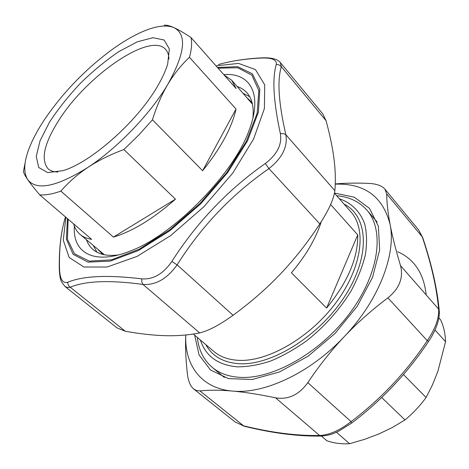 <?xml version="1.0" encoding="UTF-8"?>
<svg xmlns="http://www.w3.org/2000/svg" width="469" height="469" viewBox="0 0 469 469"><rect width="100%" height="100%" fill="white"/><g stroke="black" fill="none" stroke-linecap="round" stroke-linejoin="round"><path stroke-width="0.7" d="M336.701 195.725C349.235 196.822 359.277 201.594 366.834 210.048C384.756 230.109 379.444 273.738 349.575 313.497C319.858 353.309 271.434 380.095 238.785 377.281C227.94 376.408 219.07 373.095 212.176 367.338C203.593 359.934 198.651 349.968 197.343 337.451M339.339 198.733C351.287 202.866 360.174 211.425 364.689 223.965C366.858 232.999 367.11 243.159 365.439 254.438C362.619 266.181 357.882 278.258 351.234 290.669C339.679 309.569 324.917 326.201 306.943 340.564C294.913 349.171 282.801 356 270.619 361.054C258.671 364.97 247.538 366.899 237.214 366.84C217.892 365.023 205.621 356.088 200.398 340.043M330.633 204.513L357.736 234.893C358.105 257.78 347.728 282.174 326.617 308.074L291.407 272.794C305.858 255.746 315.83 238.68 321.324 221.603M357.736 234.893L326.617 308.074M252.088 102.658L247.673 98.367M98.496 250.083L102.858 254.427M104.394 254.767L80.076 234.389C76.98 231.715 74.835 228.227 73.645 223.924M224.059 74.929L231.668 80.211L252.451 104.188M231.668 80.211L236.106 88.559L191 37.538C192.161 42.767 191.645 49.351 189.453 57.3L236.03 109.019C231.997 127.416 220.864 147.987 202.631 170.739L152.443 119.806L138.695 135.107L123.886 149.552L175.453 199.161C153.269 218.677 132.598 231.317 113.428 237.097L60.864 191.112C52.54 194.078 45.487 195.327 39.707 194.858C34.325 188.515 30.315 183.426 27.689 179.598C36.494 191.018 56.62 186.92 88.055 167.31C117.643 147.946 150.684 113.521 167.884 84.227C185.114 53.249 187.143 34.389 173.976 27.642C166.079 24.435 155.069 26.012 140.946 32.379C131.742 36.564 122.087 42.31 111.98 49.626C85.288 69.377 62.793 92.71 44.485 119.613C38.734 128.295 34.143 136.585 30.714 144.487C23.972 160.169 22.963 171.871 27.689 179.598C25.091 175.799 23.679 173.061 23.45 171.378L25.179 162.573M39.707 194.858L91.654 239.342C86.941 238.61 83.083 236.956 80.076 234.389M57.845 172.006C53.695 171.947 50.464 170.892 48.143 168.84C40.434 159.677 44.08 143.373 59.082 119.923C86.994 75.556 150.273 31.534 165.592 49.392C167.685 51.678 168.793 54.891 168.916 59.041M156.834 87.398C161.998 78.774 165.61 70.989 167.679 64.042L169.344 48.928L164.091 40L152.958 37.708L137.399 41.788L119.056 51.473C105.976 60.343 93.12 70.913 80.492 83.183C68.439 96.022 58.086 109.048 49.438 122.274L40.064 140.782L36.248 156.412L38.728 167.503L47.738 172.604L62.823 170.681C90.265 162.925 136.391 122.444 156.834 87.398M123.886 149.552C110.385 154.518 98.443 160.439 88.055 167.31C77.702 174.228 68.638 182.16 60.864 191.112M189.453 57.3C181.239 64.986 174.052 73.961 167.884 84.227C161.758 94.527 156.611 106.387 152.443 119.806M164.209 25.238C166.378 24.892 169.631 25.695 173.976 27.642C178.349 29.623 184.024 32.918 191 37.538M202.631 170.739L236.03 109.019M113.428 237.097L175.453 199.161M321.423 436.082L326.846 440.725C333.682 443.17 341.262 444.161 349.593 443.715L336.472 432.236M381.666 397.519L404.987 419.954C412.978 413.318 420.013 405.832 426.087 397.495L403.481 374.555M435.009 329.988L445.55 341.696C445.31 333.582 443.668 326.313 440.626 319.881L438.873 317.9M426.087 397.495L432.57 384.639L437.911 371.214L445.55 341.696M349.593 443.715L364.812 439.265L378.981 433.913L392.289 427.511L404.987 419.954M244.501 426.309L235.168 421.989M321.875 436.059L319.606 435.478C296.941 435.918 271.621 432.705 243.634 425.84L199.929 390.9L196.675 390.595L193.773 389.047C190.367 386.21 188.239 381.174 187.395 373.934C185.771 359.395 185.226 346.409 185.759 334.977M351.592 423.138L351.07 421.631C339.509 430.519 329.021 435.132 319.606 435.478L275.59 397.835C259.099 394.4 244.654 392.131 232.272 391.04C219.92 389.985 209.139 389.938 199.929 390.9M428.684 341.25L427.288 340.664C406.418 371.976 381.01 398.967 351.07 421.631L307.828 382.651C298.958 394.857 288.212 399.916 275.59 397.835M439.289 311.158L438.621 309.141C439.224 318.105 435.449 328.611 427.288 340.664L387.904 297.868C372.081 309.716 357.548 322.631 344.299 336.595C331.102 350.613 318.949 365.967 307.828 382.651M422.71 237.619L422.264 236.874C431.234 263.601 436.686 287.69 438.621 309.141L400.526 265.642C403.616 277.736 399.406 288.476 387.904 297.868M335.259 183.942C345.149 183.08 356.164 182.887 368.312 183.367C376.326 183.725 381.854 185.642 384.897 189.118L418.647 229.98L422.264 236.874L386.708 193.932C386.778 202.544 387.904 212.703 390.085 224.399C392.307 236.13 395.783 249.877 400.526 265.642M384.897 189.118L386.708 193.932M185.771 334.977C184.458 364.741 200.843 388.332 232.272 391.04C263.836 394.447 310.261 373.072 344.299 336.595C378.788 300.506 396.375 254.227 390.085 224.399C382.927 196.605 364.648 183.186 335.247 184.141M194.653 335.165L199.079 354.939L210.47 369.982L228.497 378.618L252.134 379.503L279.524 371.94L308.121 356.17L334.96 333.535L357.173 306.339L372.497 277.484L379.65 249.948L378.413 226.304L369.513 208.383L354.312 197.209L334.491 193.076M218.402 64.558C231.153 60.929 245.522 58.754 261.52 58.033L262.581 57.822C271.856 57.576 277.795 59.182 280.403 62.641L281.341 66.68L326.049 120.674L322.772 113.897L280.415 62.617M261.52 58.033C272.032 57.675 276.95 59.803 276.288 64.423L279.119 64.88L281.341 66.68C277.091 80.504 278.598 103.186 285.867 134.732L283.464 133.589L280.356 133.636C282.18 144.511 277.167 154.465 265.319 163.493L268.948 168.6C282.191 158.059 287.831 146.774 285.867 134.732L334.843 190.654C335.734 180.547 335.429 169.772 333.928 158.334C332.398 146.832 329.771 134.281 326.049 120.674M276.288 64.423C272.096 78.37 273.456 101.445 280.356 133.636M265.319 163.493C227.94 189.734 196.781 222.4 171.836 261.473L177.135 264.856C201.43 226.287 232.032 194.201 268.948 168.6L319.84 223.901C328.851 209.93 333.852 198.844 334.843 190.654M171.836 261.473C163.212 273.925 153.175 279.717 141.732 278.85L141.808 281.998L142.998 284.437C155.679 285.322 167.058 278.797 177.135 264.856L233.064 315.268C250.686 302.405 266.574 288.541 280.732 273.662C294.849 258.747 307.887 242.162 319.84 223.901M141.732 278.85C107.764 274.758 83.107 275.889 67.765 282.232C67.729 284.337 68.562 286.008 70.25 287.239C85.434 280.861 109.682 279.929 142.998 284.437L199.659 332.896C208.4 330.891 219.533 325.011 233.064 315.268M67.765 282.232C62.664 283.604 59.921 279.143 59.528 268.843L59.329 270.115C60.014 279.747 60.864 279.794 61.533 281.84L64.951 286.442L67.401 287.52L70.25 287.239L125.305 331.249C139.662 333.834 152.953 335.312 165.164 335.675C177.317 336.015 188.814 335.089 199.659 332.896M59.528 268.843C59.018 248.769 60.993 231.457 65.461 216.913M65.027 286.506L116.963 327.866L125.305 331.249M237.255 86.548C241.189 87.867 244.46 89.995 247.057 92.921C252.105 98.648 254.04 107.09 252.861 118.235M118.446 254.937C107.325 256.303 98.853 254.515 93.038 249.567C90.066 247.016 87.891 243.78 86.501 239.864M93.46 245.791L96.907 252.175M249.743 96.743L243.3 93.401M344.053 204.097C368.013 215.969 371.014 255.206 345.278 295.552C319.782 335.945 271.059 366.101 238.674 363.686C223.045 362.449 212.099 356.112 205.838 344.668M334.467 193.187L350.964 211.965C366.869 229.464 362.039 267.805 335.816 302.892C309.722 338.026 267.172 362.209 238.17 360.315C228.174 359.7 220.061 356.745 213.823 351.439L193.304 334.022M397.73 251.718C414.42 259.222 423.906 273.632 426.186 294.942M65.889 217.276L63.256 240.134L69.131 257.452L83.922 267.025L107.125 267.013L137.018 256.426L170.605 235.655L203.904 206.718L232.724 173.108L253.577 139.047L264.387 108.597L264.709 84.854L255.488 69.605L238.533 63.397L216.027 65.848M223.76 74.594C250.053 72.507 263.173 93.583 249.021 130.493C233.902 173.624 173.507 235.051 130.64 250.886C93.718 265.765 72.425 252.721 74.342 226.064M68.128 219.199L67.448 239.172L74.448 253.758L89.309 261.127L111.417 259.844L139.152 249.238L169.878 229.781L200.222 203.282L226.674 172.674L246.272 141.515L257.164 113.228L258.824 90.552L251.859 75.175L237.677 67.759L218.073 68.163M217.475 67.489L237.672 66.662L252.416 73.832L259.826 89.186L258.431 112.079L247.538 140.8L227.682 172.545L200.75 203.757L169.813 230.754L138.507 250.481L110.338 261.098L88.008 262.136L73.158 254.327L66.387 239.196L67.466 218.63M212.176 367.338L224.323 377.445M366.834 210.048L377.14 222.025M235.127 421.953L244.296 426.262C272.501 433.198 298.149 436.469 321.242 436.07C331.261 435.162 333.641 433.344 338.448 431.31L351.674 423.079C381.907 400.174 407.567 372.908 428.648 341.297C434.675 332.627 440.11 320.051 439.236 310.56C437.225 288.722 431.691 264.352 422.645 237.437L418.629 229.962M193.773 389.047L235.157 422.006M227.307 62.301C237.93 59.95 249.49 58.467 261.989 57.851M59.311 269.493C59.018 254.802 60.014 241.482 62.307 229.54"/></g></svg>
